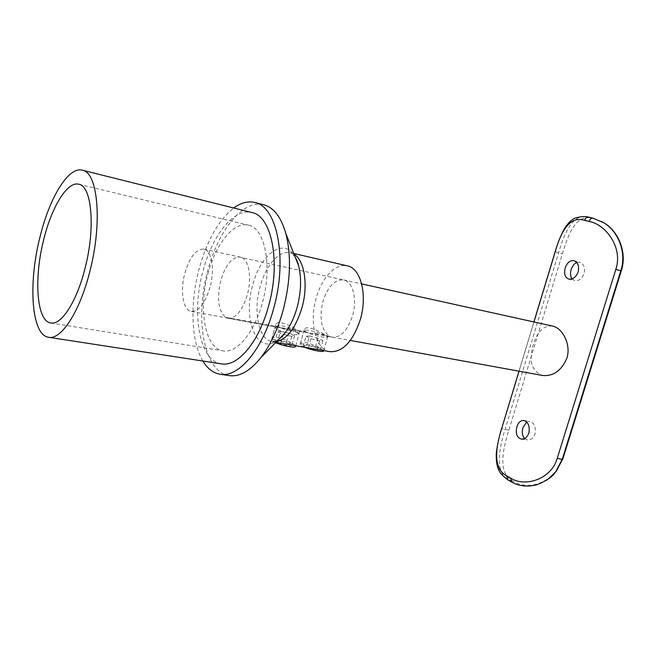 <?xml version="1.0" encoding="UTF-8"?>
<svg xmlns="http://www.w3.org/2000/svg" width="656" height="656" viewBox="0 0 656 656"><rect width="100%" height="100%" fill="white"/><g stroke="black" fill="none" stroke-linecap="round" stroke-linejoin="round"><path stroke-width="0.49" stroke-dasharray="3.28 2.46" d="M511.664 482.053L508.58 480.028C495.018 472.484 498.691 449.786 505.145 429.049L558.617 252.658C565.037 230.928 573.844 212.601 588.834 217.152L590.949 217.661M524.57 438.528L527.399 439.946C530.835 440.127 533.369 438.085 534.993 433.837C536.091 427.163 534.345 423.013 529.761 421.382L526.678 422.079M572.024 278.866L574.64 280.604C578.813 281.153 581.979 278.8 584.152 273.552C585.308 267.763 583.881 263.999 579.871 262.277L576.706 262.49M325.893 335.569L327.729 336.331C327.992 335.109 316.733 333.715 309.312 333.051L305.548 331.862L304.269 329.55C305.86 324.441 320.948 331.87 325.893 335.569L327.508 337.11C327.016 338.652 310.567 334.732 305.548 331.862L304.04 330.378C304.655 328.869 320.727 332.707 325.893 335.569M323.523 350.55L322.006 349.443C317.069 345.802 301.653 339.66 300.333 343.736L301.637 345.925L308.919 348.033M298.037 330.493L299.726 331.247C299.972 330.025 288.214 328.476 280.678 327.836L276.947 326.639L275.791 324.425C277.439 319.128 293.216 326.663 298.037 330.493M295.43 345.704L294.126 344.621C289.304 340.874 273.208 334.634 271.83 338.857L273.019 340.964L280.284 343.088M207.886 273.97C215.504 244.245 233.651 221.277 248.427 225.188C264.958 227.87 272.724 266.41 262.392 302.719C254.438 332.789 236.595 353.691 223.122 350.87C204.975 348.533 198.104 309.066 207.886 273.97M221.433 363.875C199.35 361.095 191.199 313.445 202.909 271.346C212.036 235.619 233.921 207.681 251.904 212.544M202.901 361.03C191.06 341.579 189.871 303.359 199.014 269.288C206.861 240.686 218.423 220.26 233.716 208.001M229.37 375.626C203.852 372.469 194.447 318.472 207.665 271.092C217.964 230.814 242.982 199.088 263.778 204.779M330.017 351.673C315.643 349.689 309.05 322.457 316.135 298.357C321.579 277.988 335.577 262.843 347.303 265.828M325.991 335.626L329.591 336.282C321.301 330.116 319.062 318.545 322.891 301.571C327.746 286.606 334.634 279.39 343.555 279.923L241.736 257.636C249.1 260.457 251.953 278.357 247.337 294.774C242.359 310.649 235.947 318.472 228.108 318.258L225.705 317.332L277.053 326.696M298.136 330.542L305.647 331.92M345.245 280.473C353.404 283.4 357.094 300.374 352.567 315.684C347.631 330.476 340.866 337.66 332.256 337.225L329.591 336.282M210.027 287.295C205.049 303.548 198.793 311.6 191.265 311.469C183.032 310.362 179.957 291.002 184.795 273.404C189.682 257.029 196.021 248.919 203.827 249.067C211.699 250.231 215.004 269.378 210.027 287.295M241.736 257.636L240.211 257.103C232.076 256.849 225.574 264.721 220.695 280.727C216.677 298.816 218.35 311.018 225.705 317.332M552.483 326.048C543.644 325.327 537.272 331.477 533.394 344.498C528.515 360.874 531.565 371.198 542.561 375.47M551.745 476.133C538.117 486.35 525.349 488.121 513.451 481.447C497.789 473.747 502.258 450.992 508.884 430.131L562.438 253.741C568.842 231.707 576.927 213.175 593.86 218.571L601.708 221.539M547.891 479.315C535.345 487.146 523.521 488.13 512.41 482.267L513.451 481.447L507.588 479.675M295.954 330.107C292.191 327.943 279.866 324.9 278.21 325.737L279.087 327.032C283.335 329.542 298.086 332.854 297.176 331.108L295.954 330.107M276.291 329.033L275.217 327.393C277.332 326.344 292.674 330.124 297.381 332.846L298.865 334.363C298.324 335.995 281.203 331.969 276.291 329.033M275.504 342.703L272.888 341.448L271.543 339.915C272.248 338.176 288.976 342.055 293.995 345.089L295.512 346.458M274.995 341.3L277.89 340.685L286.328 342.653L291.986 345.253L289.198 345.909L280.645 343.916L274.995 341.3L277.603 331.797L280.481 331.255L277.89 340.685M280.481 331.255L288.919 333.248L294.601 335.798L291.83 336.372L283.277 334.363L277.603 331.797M283.277 334.363L280.645 343.916M291.83 336.372L289.198 345.909M294.601 335.798L291.986 345.253M288.919 333.248L286.328 342.653M304.548 347.278L301.637 345.925L300.161 344.351C300.817 342.694 316.889 346.458 322.006 349.451L323.654 350.87M303.408 345.54L306.983 345.22L315.388 347.36L320.341 349.845L316.848 350.206L308.328 348.041L303.408 345.54L305.999 336.216L309.558 335.97L306.983 345.22M309.558 335.97L317.971 338.127L322.941 340.554L319.472 340.841L310.944 338.66L305.999 336.216M310.944 338.66L308.328 348.041M319.472 340.841L316.848 350.206M322.941 340.554L320.341 349.845M317.971 338.127L315.388 347.36M592.917 218.145L588.834 217.152M278.521 339.636C257.595 356.839 242.212 320.382 252.765 284.966C260.506 253.815 284.269 236.48 295.167 256.996M276.471 341.719L272.412 341.735C258.735 339.882 252.929 311.854 260.079 286.852C265.606 265.746 279.194 249.838 290.337 252.699L294.085 254.274M533.968 321.957L519.06 371.189M508.884 430.131L501.578 428.696M555.165 251.707L562.438 253.741M523.726 420.471L529.761 421.382M573.951 260.653L579.871 262.277M323.736 350.566L327.729 336.331M295.717 345.728L299.726 331.247M78.745 184.221L248.427 225.188M295.249 257.218C292.502 253.618 290.862 252.109 290.337 252.699L293.765 253.487M278.685 339.464C274.757 341.719 272.666 342.473 272.412 341.735L275.881 342.325M228.108 318.258L280.678 327.836M299.669 331.296L309.312 333.051M327.631 336.389L332.256 337.225M191.265 311.469L350.345 340.448M203.827 249.067L240.211 257.103M343.555 279.923L361.669 283.917M50.807 322.973L223.122 350.87M271.83 338.857L275.791 324.425M300.333 343.736L304.269 329.55M568.703 279.062L574.64 280.604M521.348 439.126L527.399 439.946M518.994 371.173L533.902 321.948M278.21 325.737L275.217 327.393M271.543 339.915L274.921 327.582M295.708 345.753L298.865 334.363M297.176 331.108L298.915 334.101M300.161 344.351L304.04 330.378M323.728 350.591L327.508 337.11"/><path stroke-width="0.98" d="M519.06 371.189L501.61 428.811C495.346 448.515 493.074 468.851 506.637 475.78L510.688 478.134C524.357 487.351 551.22 479.782 557.297 458.175L615.828 269.395C623.356 247.23 605.234 224.09 589.104 221.449C589.998 219.071 591.318 217.981 593.049 218.169L604.16 222.999C618.337 231.625 626.865 252.732 620.814 270.789L562.323 459.085L555.624 471.894L547.891 479.315M510.688 478.134L511.664 482.053C519.076 486.285 527.563 487.146 537.116 484.661C546.571 480.864 552.746 476.609 555.624 471.894L551.745 476.133M526.678 422.079L522.955 427.622C521.709 432.132 522.25 435.773 524.57 438.528M516.887 426.744C518.338 422.423 520.618 420.332 523.726 420.48C528.285 422.095 530.007 426.269 528.892 432.976C527.268 437.249 524.759 439.299 521.348 439.126C516.838 437.519 515.345 433.395 516.887 426.744M576.706 262.49C574.156 263.679 572.311 266.041 571.179 269.575C570.097 273.347 570.376 276.447 572.024 278.866M565.218 267.976C567.112 262.605 570.023 260.161 573.951 260.653C577.928 262.359 579.33 266.123 578.157 271.953C576.001 277.234 572.844 279.604 568.703 279.062C564.923 277.431 563.766 273.732 565.218 267.976M275.881 342.325L330.017 351.673C342.817 352.28 352.936 341.514 360.365 319.39C367.696 294.831 360.726 268.099 347.303 265.828L293.765 253.487M43.608 240.055C51.463 207.337 67.207 181.081 78.745 184.221C91.758 185.853 95.661 227.517 85.108 268.042C76.859 301.547 61.287 325.401 50.807 322.973C36.597 321.276 33.727 278.734 43.608 240.055M89.88 271.256C79.901 311.666 61.172 340.128 48.651 337.291C31.357 335.224 28.044 283.859 39.86 237.529C49.266 198.251 68.249 166.312 82.295 170.183C97.851 172.159 102.664 222.253 89.88 271.256M82.295 170.183L251.904 212.544C271.641 215.816 281.096 262.138 268.583 305.983C258.964 342.202 237.521 367.147 221.433 363.875L48.651 337.291M233.716 208.001C240.949 202.704 247.976 200.867 254.79 202.483C277.053 206.246 287.869 258.751 273.609 308.632C262.654 349.763 238.349 377.872 220.203 374.273C213.29 373.125 207.517 368.705 202.901 361.03M254.79 202.483L263.778 204.779C273.757 207.485 281.129 217.111 285.893 233.675C291.461 256.02 290.518 281.613 283.064 310.46C277.652 329.689 270.28 345.376 260.949 357.536C250.149 370.968 239.629 377.003 229.37 375.626L220.203 374.273M350.345 340.448L542.561 375.47C553.336 376.462 561.438 370.706 566.866 358.209C571.425 344.187 562.176 327.852 552.483 326.048L361.669 283.917M557.297 458.175C559.929 459.069 561.602 459.372 562.323 459.085L562.987 458.495L621.281 270.887L615.828 269.395M601.708 221.539L604.676 223.278C618.575 231.658 627.374 252.962 621.281 270.887M562.987 458.495L556.288 471.27M588.834 217.152L588.703 217.111C586.833 216.898 585.447 217.964 584.545 220.326C569.802 215.611 561.183 231.019 555.23 251.732L533.968 321.957M511.664 482.053L507.719 479.749L506.637 475.78M593.032 218.169L588.703 217.111C581.806 215.316 572.844 218.702 573.106 219.186C570.482 220.801 567.825 223.589 565.136 227.558C561.249 234.11 557.928 242.154 555.165 251.707L555.23 251.732M295.512 346.458L295.446 346.688C294.905 348.123 282.293 345.622 275.504 342.703M323.654 350.87L323.588 351.083C323.08 352.428 311.346 350.091 304.548 347.278M590.949 217.661L592.917 218.145M589.104 221.449L584.545 220.326M295.167 256.996L298.521 265.45C301.653 277.849 301.186 291.83 297.127 307.377C294.191 317.775 290.116 326.368 284.893 333.133L278.521 339.636M294.085 254.274C304.499 260.235 308.443 285.229 301.932 307.869C295.782 327.664 287.295 338.955 276.471 341.719M518.994 371.173L501.61 428.811M278.685 339.464C281.998 336.676 284.064 334.568 284.893 333.133L260.949 357.536M285.893 233.675L298.521 265.45C298.316 263.81 297.217 261.072 295.249 257.218M604.676 223.278L604.16 222.999M507.588 479.675C502.693 475.871 499.88 472.902 499.15 470.778C497.1 466.949 496.141 461.668 496.264 454.944C496.207 450.475 498.831 437.183 501.578 428.696M533.902 321.948L555.165 251.707M604.143 222.991L593.049 218.169M295.446 346.688L295.708 345.753M323.588 351.083L323.728 350.591"/></g></svg>

